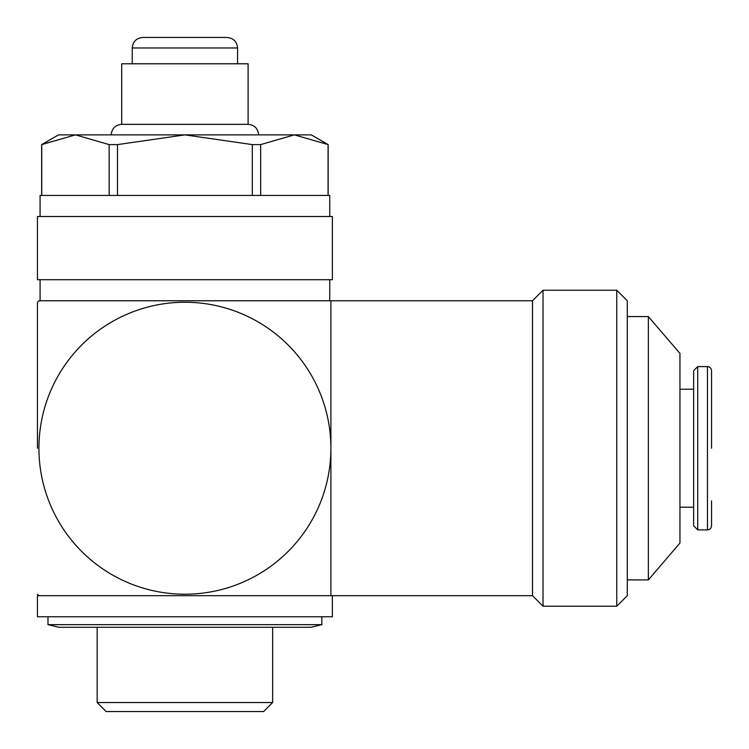 <?xml version="1.0" encoding="UTF-8"?>
<svg xmlns="http://www.w3.org/2000/svg" width="749" height="749" viewBox="0 0 749 749"><rect width="100%" height="100%" fill="white"/><g stroke="black" fill="none" stroke-linecap="round" stroke-linejoin="round"><path stroke-width="1.12" d="M132.245 63.787L132.245 47.983C132.873 41.588 136.384 38.077 142.778 37.45L227.041 37.45C233.435 38.077 236.946 41.588 237.573 47.983L237.573 63.787M121.713 124.343L121.713 63.787L248.106 63.787L248.106 124.343L121.713 124.343C115.318 124.971 111.807 128.482 111.18 134.876M40.081 216.508L40.081 195.442L329.738 195.442L329.738 216.508M37.45 279.705L37.45 216.508L332.369 216.508L332.369 279.705L37.45 279.705M40.081 300.77L330.889 300.77L38.929 300.77L40.081 300.77L40.081 279.705M329.738 279.705L329.738 300.77M37.45 616.755L37.45 595.689L332.369 595.689L332.369 616.755L37.45 616.755M47.983 624.657L321.836 624.657L310.891 627.288L58.928 627.288L47.983 624.657L47.983 616.755M321.836 616.755L321.836 624.657M97.164 702.534L272.655 702.534L263.639 711.55L106.18 711.55L97.164 702.534L97.164 627.288M272.655 627.288L272.655 702.534M41.663 144.604L75.452 134.876L58.516 134.876L41.663 144.604L41.663 195.442M328.156 144.604L311.303 134.876L294.366 134.876L328.156 144.604L328.156 195.442M37.45 448.23L37.45 302.25L37.45 448.23M38.929 448.23A145.98 145.98 0 0 1 184.909 302.25A145.98 145.98 0 0 1 330.889 448.23A145.98 145.98 0 0 1 184.909 594.21A145.98 145.98 0 0 1 38.929 448.23M330.889 595.689A207.492 207.492 0 0 0 330.899 595.68L330.899 300.78A207.492 207.492 0 0 0 330.889 300.77M543.025 290.238L543.025 606.222L532.492 595.689L532.492 300.77L543.025 290.238L616.755 290.238L616.755 606.222L627.288 595.689L627.288 300.77L616.755 290.238M711.55 500.894L711.55 525.779C711.288 528.279 709.921 529.637 707.468 529.861L697.722 529.861L693.649 525.779L693.649 370.68L697.722 366.598L707.468 366.598L707.468 529.861M697.722 366.598L697.722 529.861M679.952 389.246L693.649 389.246M693.649 507.213L679.952 507.213M627.288 316.565L648.353 316.565L679.952 353.434L679.952 543.025L648.353 579.895L627.288 579.895M648.353 316.565L648.353 579.895M711.55 448.23L711.55 370.68L711.55 448.23M41.747 144.604L41.747 195.442M109.157 195.442L109.157 144.604L117.499 144.604L117.499 195.442M252.319 195.442L252.319 144.604L260.661 144.604L260.661 195.442M328.071 195.442L328.071 144.604M260.661 144.604L294.366 134.876L184.909 134.876L252.319 144.604M117.499 144.604L184.909 134.876L75.452 134.876L109.157 144.604M132.245 47.983L237.573 47.983M258.639 134.876C258.012 128.482 254.501 124.971 248.106 124.343M38.929 300.77A207.492 207.492 0 0 0 37.45 302.25M330.899 300.78L532.492 300.78M707.468 366.598C709.921 366.823 711.288 368.18 711.55 370.68M543.025 606.222L616.755 606.222M330.899 595.68L532.492 595.68M37.45 594.21A207.492 207.492 0 0 0 38.929 595.689"/></g></svg>
